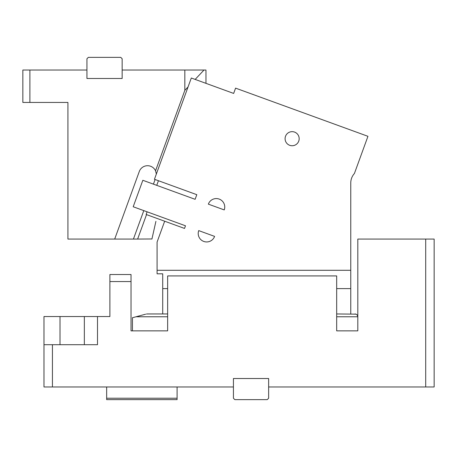 <?xml version="1.0" encoding="UTF-8"?>
<svg xmlns="http://www.w3.org/2000/svg" width="457" height="457" viewBox="0 0 457 457"><rect width="100%" height="100%" fill="white"/><g stroke="black" fill="none" stroke-linecap="round" stroke-linejoin="round"><path stroke-width="0.69" d="M84.351 344.704L84.351 316.535L43.981 316.535L43.981 344.704L97.501 344.704L97.501 316.535L84.351 316.535M60.01 344.704L60.01 316.535M131.028 281.558L109.897 281.558L109.897 274.52L131.028 274.52L131.028 330.862L167.65 330.862L167.65 275.925L336.678 275.925L336.678 330.862L357.808 330.862L357.808 239.062L434.15 239.062L434.15 386.965L268.642 386.965L268.642 378.51L233.43 378.51L233.43 386.965L52.429 386.965L52.429 344.704M109.897 281.558L109.897 316.535L97.501 316.535M425.701 386.965L425.701 239.062M167.65 316.775L136.009 316.775L145.629 314.199L132.439 317.729L132.439 330.862L167.65 330.862M336.678 330.862L357.808 330.862M147.331 313.959L146.434 314.033M356.049 314.165L336.678 313.959M167.65 313.959L147.451 313.959M354.986 313.959C356.609 314.045 357.545 314.982 357.808 316.775L357.22 315.05M233.43 386.965L233.43 398.23L234.841 399.641L267.236 399.641L268.642 398.23L268.642 386.965M233.43 378.51L268.642 378.51M43.981 344.704L43.981 386.965L52.429 386.965M177.088 386.965L177.088 399.641L106.658 399.641L106.658 386.965M177.088 398.23L106.658 398.23M336.678 288.601L350.765 288.601L350.765 313.959M350.765 288.601L350.765 270.293L157.088 270.293L157.088 273.812L162.721 273.812L162.721 288.601L167.65 288.601M162.721 288.601L162.721 313.959M350.765 270.293L350.765 182.96A14.087 14.087 0 0 1 354.409 173.506L367.948 136.312L235.584 88.132L233.658 93.428L191.306 78.01L154.449 179.27L196.807 194.688L195.116 199.315L196.807 194.688M157.088 270.293L157.088 242.039L164.669 221.211L146.149 214.47L147.114 211.825M156.745 185.353L158.43 180.721M185.485 225.792L184.519 228.437L185.485 225.792L133.198 206.758L142.835 180.287L195.116 199.315M198.721 230.608A8.449 8.449 0 0 0 203.771 241.439A8.449 8.449 0 0 0 214.601 236.389L198.721 230.608M224.238 209.917A8.449 8.449 0 0 0 219.189 199.086A8.449 8.449 0 0 0 208.352 204.136L224.238 209.917M298.752 141.104A7.044 7.044 0 0 0 294.542 132.079A7.044 7.044 0 0 0 285.516 136.283A7.044 7.044 0 0 0 289.721 145.315A7.044 7.044 0 0 0 298.752 141.104M164.669 221.211L184.519 228.437M195.156 79.415L204.005 70.035L184.834 70.035L184.834 90.349L188.055 86.933M29.894 102.437L22.85 102.437L22.85 70.035L29.894 70.035L29.894 102.437L67.922 102.437L67.922 239.062L114.696 239.062L139.288 171.501A8.803 8.803 0 0 1 155.546 170.809L184.834 90.349M184.834 70.035L122.156 70.035L122.156 78.49L86.939 78.49L86.939 58.77L88.35 57.359L120.745 57.359L122.156 58.77L122.156 70.035M29.894 70.035L86.939 70.035M151.941 238.971L137.631 239.062L146.531 214.607M151.924 239.062L155.906 221.371M204.005 70.035L205.964 70.035L205.964 83.345M155.546 170.809L156.351 174.043M137.631 239.062L114.696 239.062M155.112 179.51L153.426 184.142M143.789 210.614L133.433 239.062M357.808 316.775L336.678 316.775"/></g></svg>
